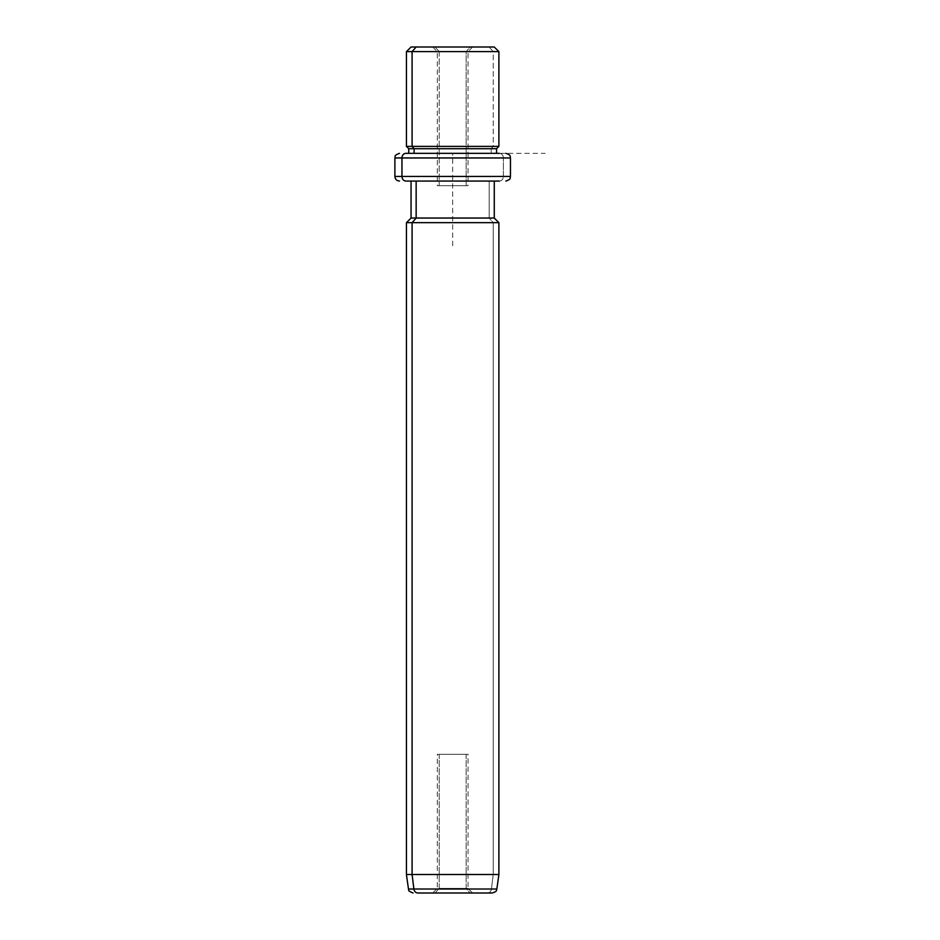 <?xml version="1.0" encoding="UTF-8"?>
<svg xmlns="http://www.w3.org/2000/svg" width="940" height="940" viewBox="0 0 940 940"><rect width="100%" height="100%" fill="white"/><g stroke="black" fill="none" stroke-linecap="round" stroke-linejoin="round"><path stroke-width="0.7" stroke-dasharray="4.7 3.53" d="M439.18 51.618L439.18 185.685L437.3 185.685L466.146 185.685L466.146 51.618L437.3 51.618L439.18 51.618L435.126 47L472.656 47L470.2 47L466.146 51.618L437.3 51.618L466.146 51.618L470.2 47L432.682 47L435.126 47L439.18 51.618L468.026 51.618L466.146 51.618L466.146 185.685L439.18 185.685L468.026 185.685L439.18 185.685L439.18 51.618M416.15 47L489.176 47L493.23 51.618L498.893 51.618L493.23 51.618L489.176 47L411.062 47M494.276 47L489.176 47M406.433 51.618L493.23 51.618L493.23 146.393L498.893 146.393L493.23 146.393L493.23 51.618L406.433 51.618M406.433 146.393L493.23 146.393L491.209 148.708L496.579 148.708L491.209 148.708L493.23 146.393L406.433 146.393M408.747 148.708L491.209 148.708L491.209 153.326L496.579 153.326L408.747 153.326L491.209 153.326L491.209 148.708L408.747 148.708M408.747 153.326L496.579 153.326L408.747 153.326M414.117 153.326L491.209 153.326L414.117 153.326M394.882 157.955L503.382 157.955A4.618 4.054 90 0 0 499.316 153.326A4.618 4.054 -90 0 1 503.382 157.955L394.882 157.955M394.882 176.438L503.382 176.438L503.382 157.955L503.382 176.438L510.455 176.438L394.882 176.438M411.062 181.067L494.276 181.067L411.062 181.067L494.276 181.067L489.176 181.067L489.176 218.045L494.276 218.045L489.176 218.045L489.176 181.067L411.062 181.067M499.316 181.067A4.618 4.054 90 0 0 503.382 176.438A4.618 4.054 -90 0 1 499.316 181.067M411.062 218.045L489.176 218.045L493.23 222.674L498.893 222.674L493.23 222.674L489.176 218.045L411.062 218.045M406.433 222.674L493.23 222.674L493.23 874.505L498.893 874.505L493.23 874.505L493.23 222.674L406.433 222.674M406.433 874.505L493.23 874.505L491.444 889.017L496.849 889.017L491.444 889.017L493.23 874.505L406.433 874.505M487.425 893A4.618 4.054 90 0 0 491.444 889.017L408.477 889.017L491.444 889.017A4.618 4.054 -90 0 1 487.425 893L492.278 893M432.682 893L472.656 893L432.682 893L470.2 893L435.126 893L439.18 888.382L466.146 888.382L470.2 893L432.682 893L437.3 888.382L439.18 888.382L435.126 893L472.656 893L470.2 893L466.146 888.382L468.026 888.382L439.18 888.382L439.18 754.315L437.3 754.315L466.146 754.315L466.146 888.382L437.3 888.382L437.3 754.315M466.146 888.382L466.146 754.315L468.026 754.315L439.18 754.315L439.18 888.382L466.146 888.382M466.146 754.315L439.18 754.315L466.146 754.315M452.669 245.787L452.669 153.326L545.118 153.326M432.682 47L437.3 51.618L437.3 185.685M472.656 893L468.026 888.382L468.026 754.315M472.656 47L468.026 51.618L468.026 185.685"/><path stroke-width="1.41" d="M489.176 47L416.15 47L494.276 47L498.893 51.618L412.096 51.618L416.15 47L412.096 51.618L406.433 51.618L498.893 51.618L498.893 146.393L412.096 146.393L412.096 51.618L412.096 146.393L406.433 146.393L498.893 146.393L496.579 148.708L414.117 148.708L412.096 146.393L414.117 148.708L408.747 148.708L496.579 148.708L496.579 153.326L499.316 153.326L406.01 153.326A4.618 4.054 90 0 0 401.956 157.955L394.882 157.955L401.956 157.955A4.618 4.054 -90 0 1 406.01 153.326L496.579 153.326M408.747 153.326L408.747 148.708L406.433 146.393L406.433 51.618L411.062 47L416.15 47M414.117 153.326L414.117 148.708L414.117 153.326M505.826 181.067C512.147 178.87 509.562 177.813 510.455 176.438L401.956 176.438L510.455 176.438L510.455 157.955L401.956 157.955L401.956 176.438L394.882 176.438L401.956 176.438L401.956 157.955L510.455 157.955C509.562 156.581 512.147 155.523 505.826 153.326M401.956 176.438A4.618 4.054 90 0 0 406.01 181.067L411.062 181.067L406.01 181.067A4.618 4.054 -90 0 1 401.956 176.438M494.276 181.067L406.01 181.067L499.316 181.067L494.276 181.067L494.276 218.045L416.15 218.045L416.15 181.067L416.15 218.045L411.062 218.045L494.276 218.045L498.893 222.674L412.096 222.674L416.15 218.045L412.096 222.674L406.433 222.674L498.893 222.674L498.893 874.505L412.096 874.505L412.096 222.674L412.096 874.505L406.433 874.505L498.893 874.505L496.849 889.017L413.882 889.017L412.096 874.505L413.882 889.017L408.477 889.017L496.849 889.017C495.944 890.051 498.247 891.002 492.278 893L417.901 893A4.618 4.054 -90 0 1 413.882 889.017A4.618 4.054 90 0 0 417.901 893L487.425 893M399.5 181.067C396.692 180.797 395.153 179.246 394.882 176.438L394.882 157.955C395.916 156.557 392.838 155.829 399.5 153.326M413.048 893C405.763 889.91 410.063 890.391 408.477 889.017L406.433 874.505L406.433 222.674L411.062 218.045L411.062 181.067"/></g></svg>
